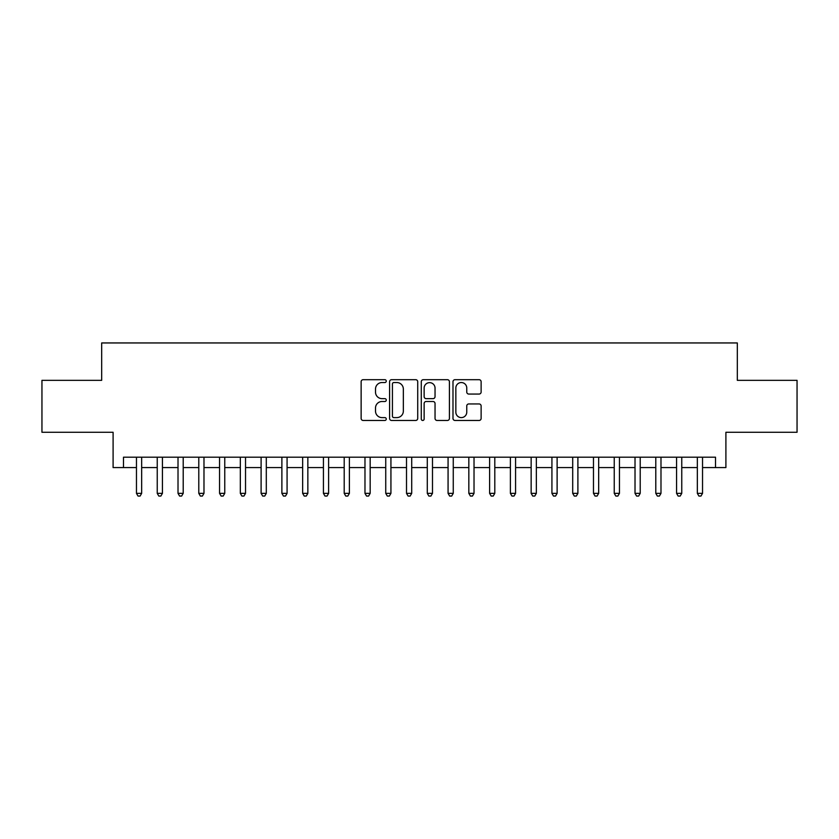 <?xml version="1.0" encoding="UTF-8"?>
<svg xmlns="http://www.w3.org/2000/svg" width="839" height="839" viewBox="0 0 839 839"><rect width="100%" height="100%" fill="white"/><g stroke="black" fill="none" stroke-linecap="round" stroke-linejoin="round"><path stroke-width="1.26" d="M386.265 381.116A1.426 1.426 0 0 0 384.839 379.689L363.172 379.689A2.035 2.035 0 0 0 361.137 381.724L361.137 418.43A2.035 2.035 0 0 0 363.172 420.465L384.839 420.465A1.426 1.426 0 0 0 386.265 419.039A1.426 1.426 0 0 0 384.839 417.612L382.028 417.612A6.523 6.523 0 0 1 375.505 411.089L375.505 408.027A6.523 6.523 0 0 1 382.028 401.503L384.839 401.503A1.426 1.426 0 0 0 386.265 400.077A1.426 1.426 0 0 0 384.839 398.651L382.028 398.651A6.523 6.523 0 0 1 375.505 392.128L375.505 389.065A6.523 6.523 0 0 1 382.028 382.542L384.839 382.542A1.426 1.426 0 0 0 386.265 381.116M479.09 394.057A2.035 2.035 0 0 0 481.125 392.023L481.125 381.724A2.035 2.035 0 0 0 479.09 379.689L455.032 379.689A2.035 2.035 0 0 0 452.987 381.724L452.987 418.43A2.035 2.035 0 0 0 455.032 420.465L479.09 420.465A2.035 2.035 0 0 0 481.125 418.43L481.125 405.992A2.035 2.035 0 0 0 479.09 403.947L468.791 403.947A2.035 2.035 0 0 0 466.757 405.992L466.757 412.159A5.454 5.454 0 0 1 461.303 417.612A5.454 5.454 0 0 1 455.85 412.159L455.85 387.996A5.454 5.454 0 0 1 461.303 382.542A5.454 5.454 0 0 1 466.757 387.996L466.757 392.023A2.035 2.035 0 0 0 468.791 394.057L479.09 394.057M123.48 467.585L123.48 457.203L715.52 457.203L715.52 467.585L725.903 467.585L725.903 432.274L797.05 432.274L797.05 380.34L737.324 380.34L737.324 342.952L101.676 342.952L101.676 380.34L41.95 380.34L41.95 432.274L113.097 432.274L113.097 467.585L136.463 467.585M417.717 381.724A2.035 2.035 0 0 0 415.672 379.689L391.614 379.689A2.035 2.035 0 0 0 389.579 381.724L389.579 418.43A2.035 2.035 0 0 0 391.614 420.465L415.672 420.465A2.035 2.035 0 0 0 417.717 418.43L417.717 381.724M423.328 379.689L447.386 379.689A2.035 2.035 0 0 1 449.421 381.724L449.421 418.43A2.035 2.035 0 0 1 447.386 420.465L437.088 420.465A2.035 2.035 0 0 1 435.042 418.43L435.042 403.549A2.035 2.035 0 0 0 433.008 401.503L426.181 401.503A2.035 2.035 0 0 0 424.135 403.549L424.135 419.039A1.426 1.426 0 0 1 422.709 420.465A1.426 1.426 0 0 1 421.283 419.039L421.283 381.724A2.035 2.035 0 0 1 423.328 379.689M141.665 467.585L157.239 467.585M162.43 467.585L178.015 467.585M183.206 467.585L198.791 467.585M203.982 467.585L219.556 467.585M224.758 467.585L240.332 467.585M245.523 467.585L261.107 467.585M266.299 467.585L281.883 467.585M287.074 467.585L302.648 467.585M307.85 467.585L323.424 467.585M328.615 467.585L344.2 467.585M349.391 467.585L364.975 467.585M370.167 467.585L385.741 467.585M390.932 467.585L406.516 467.585M411.708 467.585L427.292 467.585M432.484 467.585L448.068 467.585M453.259 467.585L468.833 467.585M474.025 467.585L489.609 467.585M494.8 467.585L510.385 467.585M515.576 467.585L531.15 467.585M536.352 467.585L551.926 467.585M557.117 467.585L572.701 467.585M577.893 467.585L593.477 467.585M598.668 467.585L614.242 467.585M619.444 467.585L635.018 467.585M640.209 467.585L655.794 467.585M660.985 467.585L676.57 467.585M681.761 467.585L697.335 467.585M702.537 467.585L715.52 467.585M393.858 382.542A1.426 1.426 0 0 0 392.432 383.968L392.432 416.186A1.426 1.426 0 0 0 393.858 417.612L396.816 417.612A6.523 6.523 0 0 0 403.339 411.089L403.339 389.065A6.523 6.523 0 0 0 396.816 382.542L393.858 382.542M435.042 388.1A5.454 5.454 0 0 0 429.589 382.647A5.454 5.454 0 0 0 424.135 388.1L424.135 396.606A2.035 2.035 0 0 0 426.181 398.651L433.008 398.651A2.035 2.035 0 0 0 435.042 396.606L435.042 388.1M141.665 457.203L141.665 493.353L136.463 493.353L136.463 457.203M141.665 493.353L140.103 496.048L138.026 496.048L136.463 493.353M162.43 457.203L162.43 493.353L157.239 493.353L157.239 457.203M162.43 493.353L160.878 496.048L158.802 496.048L157.239 493.353M183.206 457.203L183.206 493.353L178.015 493.353L178.015 457.203M183.206 493.353L181.643 496.048L179.567 496.048L178.015 493.353M203.982 457.203L203.982 493.353L198.791 493.353L198.791 457.203M203.982 493.353L202.419 496.048L200.343 496.048L198.791 493.353M224.758 457.203L224.758 493.353L219.556 493.353L219.556 457.203M224.758 493.353L223.195 496.048L221.118 496.048L219.556 493.353M245.523 457.203L245.523 493.353L240.332 493.353L240.332 457.203M245.523 493.353L243.971 496.048L241.894 496.048L240.332 493.353M266.299 457.203L266.299 493.353L261.107 493.353L261.107 457.203M266.299 493.353L264.736 496.048L262.659 496.048L261.107 493.353M287.074 457.203L287.074 493.353L281.883 493.353L281.883 457.203M287.074 493.353L285.512 496.048L283.435 496.048L281.883 493.353M307.85 457.203L307.85 493.353L302.648 493.353L302.648 457.203M307.85 493.353L306.287 496.048L304.211 496.048L302.648 493.353M328.615 457.203L328.615 493.353L323.424 493.353L323.424 457.203M328.615 493.353L327.063 496.048L324.987 496.048L323.424 493.353M349.391 457.203L349.391 493.353L344.2 493.353L344.2 457.203M349.391 493.353L347.828 496.048L345.752 496.048L344.2 493.353M370.167 457.203L370.167 493.353L364.975 493.353L364.975 457.203M370.167 493.353L368.604 496.048L366.528 496.048L364.975 493.353M390.932 457.203L390.932 493.353L385.741 493.353L385.741 457.203M390.932 493.353L389.38 496.048L387.303 496.048L385.741 493.353M411.708 457.203L411.708 493.353L406.516 493.353L406.516 457.203M411.708 493.353L410.156 496.048L408.079 496.048L406.516 493.353M432.484 457.203L432.484 493.353L427.292 493.353L427.292 457.203M432.484 493.353L430.921 496.048L428.844 496.048L427.292 493.353M453.259 457.203L453.259 493.353L448.068 493.353L448.068 457.203M453.259 493.353L451.697 496.048L449.62 496.048L448.068 493.353M474.025 457.203L474.025 493.353L468.833 493.353L468.833 457.203M474.025 493.353L472.472 496.048L470.396 496.048L468.833 493.353M494.8 457.203L494.8 493.353L489.609 493.353L489.609 457.203M494.8 493.353L493.248 496.048L491.172 496.048L489.609 493.353M515.576 457.203L515.576 493.353L510.385 493.353L510.385 457.203M515.576 493.353L514.013 496.048L511.937 496.048L510.385 493.353M536.352 457.203L536.352 493.353L531.15 493.353L531.15 457.203M536.352 493.353L534.789 496.048L532.713 496.048L531.15 493.353M557.117 457.203L557.117 493.353L551.926 493.353L551.926 457.203M557.117 493.353L555.565 496.048L553.488 496.048L551.926 493.353M577.893 457.203L577.893 493.353L572.701 493.353L572.701 457.203M577.893 493.353L576.341 496.048L574.264 496.048L572.701 493.353M598.668 457.203L598.668 493.353L593.477 493.353L593.477 457.203M598.668 493.353L597.106 496.048L595.029 496.048L593.477 493.353M619.444 457.203L619.444 493.353L614.242 493.353L614.242 457.203M619.444 493.353L617.882 496.048L615.805 496.048L614.242 493.353M640.209 457.203L640.209 493.353L635.018 493.353L635.018 457.203M640.209 493.353L638.657 496.048L636.581 496.048L635.018 493.353M660.985 457.203L660.985 493.353L655.794 493.353L655.794 457.203M660.985 493.353L659.433 496.048L657.356 496.048L655.794 493.353M681.761 457.203L681.761 493.353L676.57 493.353L676.57 457.203M681.761 493.353L680.198 496.048L678.122 496.048L676.57 493.353M702.537 457.203L702.537 493.353L697.335 493.353L697.335 457.203M702.537 493.353L700.974 496.048L698.897 496.048L697.335 493.353"/></g></svg>

